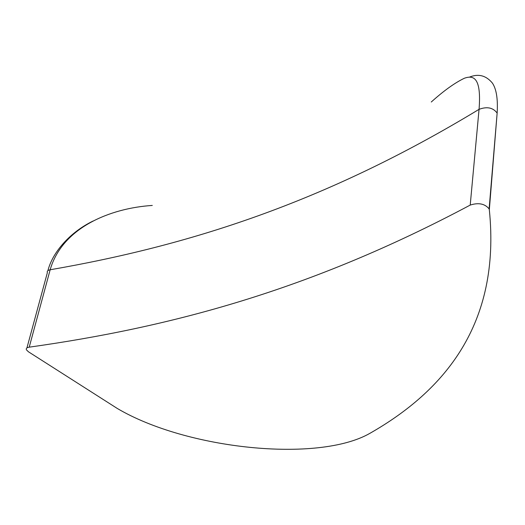 <?xml version="1.0" encoding="UTF-8"?>
<svg xmlns="http://www.w3.org/2000/svg" width="525" height="525" viewBox="0 0 525 525"><rect width="100%" height="100%" fill="white"/><g stroke="black" fill="none" stroke-linecap="round" stroke-linejoin="round"><path stroke-width="0.79" d="M117.278 408.457L28.422 351.776L26.421 349.821C25.883 348.436 26.814 347.55 29.223 347.163C169.903 327.357 309.612 290.607 470.216 205.078C478.538 202.42 484.837 203.687 489.116 208.878L489.326 209.731C500.975 324.325 444.117 391.033 369.915 433.322C318.209 463.043 186.5 449.374 117.278 408.457M152.296 205.439C110.106 208.189 62.212 227.647 50.157 269.771L29.223 347.163M431.274 102.007C443.796 90.733 454.834 82.812 464.395 78.238C473.425 75.016 481.602 77.352 479.056 109.331C324.056 203.346 187.523 245.89 50.157 269.771C47.808 270.237 46.869 271.222 47.348 272.718L26.933 347.924M470.216 205.078L479.056 109.331C487.062 106.358 493.093 107.618 497.142 113.098L489.326 209.731M469.481 77.109C478.419 73.48 486.058 75.469 492.391 83.068C496.414 89.047 498.002 99.054 497.142 113.098L489.116 208.878M47.919 270.637C52.579 252.013 70.403 231.925 93.181 220.979"/></g></svg>
